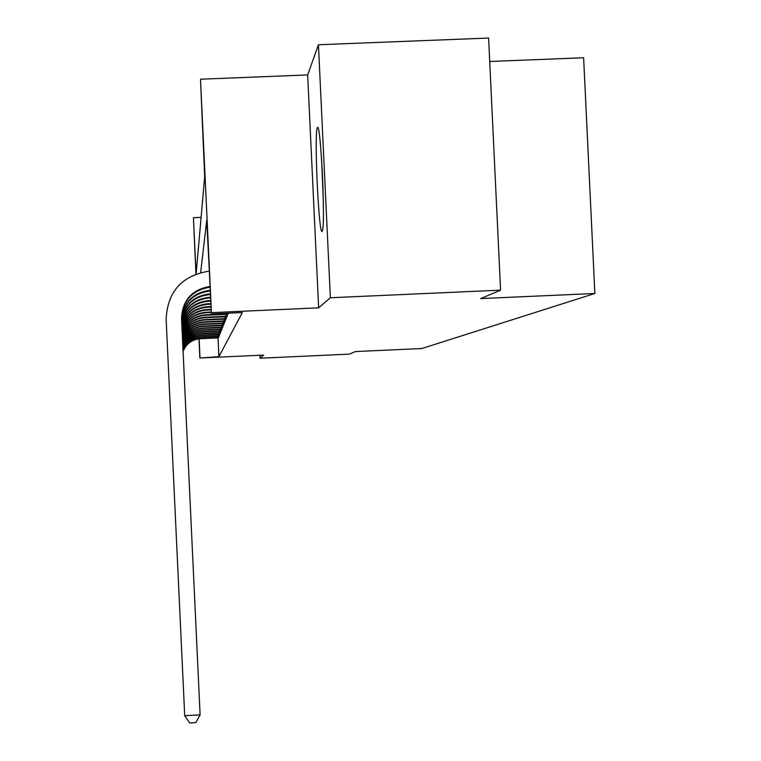 <?xml version="1.0" encoding="UTF-8"?>
<svg xmlns="http://www.w3.org/2000/svg" width="761" height="761" viewBox="0 0 761 761"><rect width="100%" height="100%" fill="white"/><g stroke="black" fill="none" stroke-linecap="round" stroke-linejoin="round"><path stroke-width="1.14" d="M317.327 127.943L317.242 128.171C314.017 135.287 318.954 237.917 322.198 231.125L322.464 230.459C325.632 222.117 320.4 117.774 317.327 127.943M196.129 273.912L204.68 176.752L200.504 79.22L211.453 312.647L206.735 220.405L200.647 272.495M307.663 74.939L318.64 307.844L330.369 297.76L500.576 290.16L488.61 38.05L318.44 44.747L307.663 74.939L200.504 79.22M489.723 61.489L583.62 57.75L594.864 293.48L421.851 348.528L355.425 351.563L349.366 354.131L260.034 358.222L263.687 355.083L199.867 358.003L198.973 338.816M195.929 273.989L193.437 217.684L196.072 273.931M201.113 217.361L193.437 217.684M330.369 297.76L318.44 44.747M259.901 355.254L260.034 358.222M218.036 337.922L218.911 356.671L242.331 312.562L211.12 313.96M218.312 337.913L218.578 336.343M218.949 336.333L219.235 334.716M219.615 334.697L219.91 333.023M220.31 333.004L220.604 331.263M221.032 331.244L221.337 329.437M221.774 329.418L222.098 327.534M222.545 327.515L222.887 325.556M223.354 325.537L223.705 323.492M224.191 323.482L224.562 321.342M225.075 321.332L225.446 319.106M225.988 319.087L226.378 316.766M226.94 316.747L227.349 314.312M227.939 314.303L228.433 313.18M318.64 307.844L211.453 312.647M218.911 356.671L199.867 358.003M500.576 290.16L480.638 298.597L594.864 293.48M199.116 338.797L199.991 357.537M218.54 337.57L200.324 338.407C191.953 339.197 186.198 343.487 183.068 351.278M218.407 337.903L200.267 338.712C191.934 339.501 186.207 343.763 183.078 351.506M217.408 337.627L217.351 336.391M219.197 335.981L200.647 336.838C192.048 337.656 186.169 342.079 183.011 350.117M219.044 336.333L200.581 337.152C192.029 337.97 186.179 342.364 183.021 350.355M218.036 336.048L217.979 334.764M219.872 334.336L200.971 335.201C192.133 336.058 186.131 340.624 182.954 348.909M219.72 334.697L200.904 335.534C192.114 336.381 186.141 340.918 182.973 349.156M218.692 334.402L218.635 333.071M220.566 332.624L201.313 333.508C192.229 334.402 186.084 339.121 182.897 347.663M220.414 333.004L201.246 333.86C192.21 334.735 186.093 339.425 182.906 347.92M219.368 332.7L219.311 331.311M221.299 330.854L201.675 331.758C192.314 332.681 186.045 337.551 182.84 346.379M221.137 331.244L201.598 332.11C192.305 333.023 186.055 337.865 182.849 346.635M220.072 330.921L220.005 329.484M321.542 158.478L323.301 200.333M323.054 189.946L322.16 168.875M222.05 329.009L202.046 329.932C192.409 330.892 185.988 335.924 182.773 345.047M221.889 329.418L201.969 330.303C192.39 331.254 185.998 336.257 182.792 345.313M220.804 329.085L220.738 327.582M222.84 327.087L202.426 328.029C192.504 329.028 185.931 334.241 182.716 343.668M222.659 327.515L202.35 328.419C192.485 329.408 185.95 334.583 182.726 343.943M221.565 327.163L221.499 325.603M223.658 325.09L202.826 326.05C192.6 327.097 185.874 332.49 182.64 342.241M223.477 325.537L202.749 326.45C192.581 327.487 185.884 332.852 182.659 342.526M222.364 325.166L222.288 323.549M224.514 323.016L203.244 323.996C192.695 325.08 185.808 330.674 182.573 340.766M224.324 323.473L203.158 324.414C192.676 325.489 185.817 331.045 182.592 341.061M223.192 323.092L223.106 321.399M225.399 320.847L203.682 321.846C192.79 322.987 185.732 328.781 182.507 339.235M225.199 321.323L203.596 322.284C192.771 323.415 185.751 329.161 182.516 339.539M224.048 320.923L223.962 319.163M226.331 318.583L204.138 319.601C192.885 320.8 185.646 326.811 182.431 337.646M226.122 319.087L204.043 320.058C192.866 321.237 185.665 327.211 182.44 337.97M224.942 318.669L224.856 316.823M227.301 316.215L204.604 317.261C192.971 318.517 185.551 324.757 182.355 336.001M227.082 316.747L204.509 317.737C192.952 318.973 185.57 325.175 182.364 336.333M225.884 316.3L225.798 314.379M228.31 313.741L205.109 314.807C193.066 316.129 185.446 322.626 182.269 334.307M228.081 314.293L205.004 315.311C193.047 316.614 185.475 323.064 182.288 334.65M226.864 313.836L226.835 313.256M211.035 312L205.622 312.248C193.142 313.637 185.332 320.4 182.193 332.547M211.054 312.524L205.518 312.771C193.132 314.141 185.361 320.857 182.202 332.899M210.902 309.346L206.164 309.556C193.218 311.021 185.199 318.079 182.107 330.721M210.93 309.889L206.06 310.108C193.208 311.553 185.227 318.555 182.126 331.092M210.778 306.559L206.735 306.74C193.284 308.291 185.047 315.663 182.012 328.838M210.807 307.13L206.621 307.32C193.275 308.852 185.075 316.148 182.031 329.218M210.635 303.639L207.334 303.782C193.342 305.427 184.866 313.132 181.927 326.907M210.664 304.229L207.22 304.39C193.332 306.008 184.904 313.646 181.946 327.297M210.493 300.557L207.972 300.671C193.37 302.421 184.657 310.507 181.831 324.918M210.521 301.185L207.839 301.308C193.37 303.04 184.704 311.04 181.85 325.318M210.34 297.323L208.628 297.399C193.37 299.273 184.409 307.777 181.736 322.911M210.369 297.979L208.495 298.065C193.38 299.92 184.466 308.329 181.755 323.311M210.179 293.898L209.332 293.936C193.313 295.972 184.086 304.961 181.641 320.904M210.217 294.602L209.189 294.65C193.332 296.647 184.162 305.532 181.66 321.304M210.046 291.035L209.922 291.035C193.199 293.223 183.753 302.669 181.575 319.382M210.007 290.293C193.123 292.547 183.639 302.127 181.556 319.021M209.874 287.268C192.476 290.074 183.021 300.243 181.508 317.784M209.836 286.497C191.839 289.618 182.402 300.291 181.537 318.526L200.114 714.883L195.843 722.617L189.698 722.95L184.714 715.711L166.136 319.211C167.506 291.615 181.831 275.596 209.113 271.144M184.714 715.711L200.114 714.883M204.509 317.737L204.604 317.261M205.004 315.311L205.109 314.807M205.518 312.771L205.622 312.248M206.06 310.108L206.164 309.556M206.621 307.32L206.735 306.74M207.22 304.39L207.334 303.782M207.839 301.308L207.972 300.671M208.495 298.065L208.628 297.399M209.189 294.65L209.332 293.936M209.922 291.035L210.026 290.531"/></g></svg>
